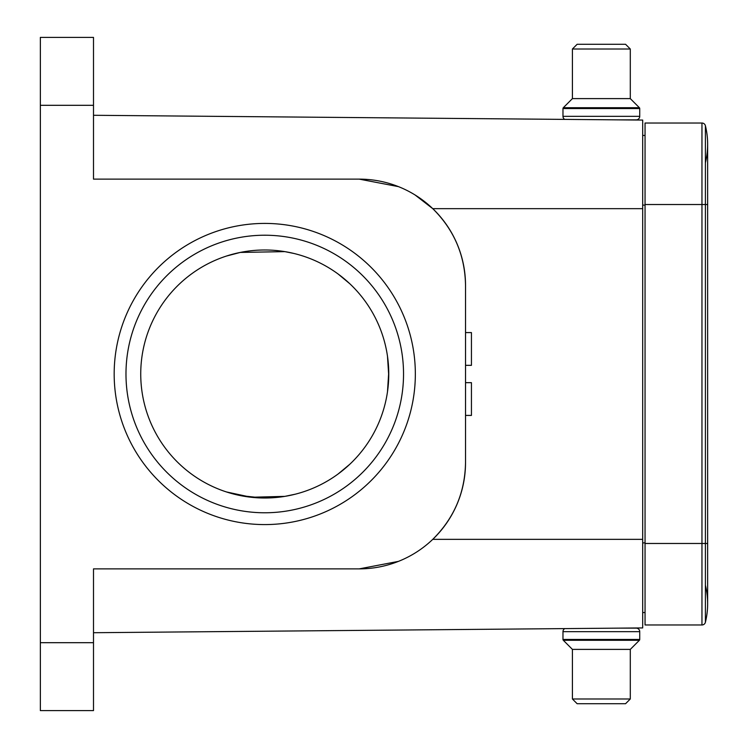 <?xml version="1.0" encoding="UTF-8"?>
<svg xmlns="http://www.w3.org/2000/svg" width="748" height="748" viewBox="0 0 748 748"><rect width="100%" height="100%" fill="white"/><g stroke="black" fill="none" stroke-linecap="round" stroke-linejoin="round"><path stroke-width="1.12" d="M338.18 274.067L349.793 283.735L338.18 274.067M338.18 473.933L349.793 464.265L338.18 473.933M387.492 356.282L388.745 375.964L387.735 389.923M387.492 391.718L388.745 372.036L387.735 358.077M583.636 628.442L642.691 627.927L642.691 612.575L645.047 612.528M415.103 194.994L432.755 208.655C454.092 229.786 465.022 255.377 465.527 285.418A106.291 106.291 0 0 0 359.236 179.127L93.5 179.127L93.5 37.4L40.355 37.4L40.355 710.6L93.5 710.6L93.5 568.873L359.236 568.873A106.291 106.291 0 0 0 465.527 462.582C465.022 492.605 454.101 518.196 432.755 539.345L642.691 539.345L642.691 120.073L619.073 119.867L636.193 119.867A3.544 3.544 0 0 0 639.736 116.323L639.736 108.544L562.973 108.544A1.178 1.178 90 0 1 563.319 107.712L572.416 98.605L572.416 49.003L577.138 44.282L625.562 44.282L577.138 44.282M562.973 108.544L562.973 116.323A3.544 3.544 0 0 0 564.74 119.39L93.5 115.285L642.691 120.073L642.691 208.655L432.755 208.655M642.691 612.575L642.691 539.345L642.691 627.927L93.5 632.715M93.5 607.254L93.5 568.873L99.129 568.873M93.5 174.237L93.5 140.746M114.173 374A150.582 150.582 0 0 1 340.041 243.586A150.582 150.582 0 0 1 340.041 504.414A150.582 150.582 0 0 1 114.173 374M465.527 285.418L465.527 462.582M398.422 561.383L359.236 568.873M359.236 179.127L398.497 186.645M642.691 135.425L645.047 135.472M293.796 253.441L284.848 251.627L240.286 252.431L226.429 256.059A124.009 124.009 0 0 0 264.755 498.009A124.009 124.009 0 0 0 387.24 354.599A124.009 124.009 0 0 0 226.429 256.059L226.429 256.059M295.292 494.194L284.848 496.373L251.132 497.252L226.429 491.941L239.36 495.382M240.332 495.587L262.52 497.99M465.527 365.333L471.436 365.333L471.436 332.579L465.527 332.579M465.527 382.667L471.436 382.667L471.436 415.421L465.527 415.421M125.982 374A138.773 138.773 0 0 0 334.141 494.185A138.773 138.773 0 0 0 334.141 253.815A138.773 138.773 0 0 0 125.982 374M577.138 703.718L625.562 703.718L577.138 703.718L572.416 698.997L630.293 698.997L625.562 703.718L577.138 703.718L625.562 703.718M639.39 640.288L563.319 640.288A1.178 1.178 90 0 1 562.973 639.456L562.973 631.677L639.736 631.677A3.544 3.544 0 0 0 636.193 628.133L636.193 628.133A3.544 3.544 0 0 1 639.736 631.677L639.736 639.456A1.178 1.178 -90 0 1 639.39 640.288L630.293 649.395L572.416 649.395L572.416 698.997M630.293 649.395L630.293 698.997M563.319 640.288L572.416 649.395M562.973 631.677A3.544 3.544 0 0 1 564.74 628.61A3.544 3.544 0 0 0 562.973 631.677M636.193 628.133L619.073 628.133L636.193 628.133M705.401 622.271L705.401 543.478L707.645 543.478L707.645 144.289A77.951 77.951 0 0 1 705.401 162.849A77.951 77.951 0 0 0 705.401 125.729A3.544 3.544 0 0 0 701.961 123.027L645.047 123.027L645.047 624.973L701.961 624.973A3.544 3.544 0 0 0 705.401 622.271A3.544 3.544 0 0 1 701.961 624.973A3.544 3.544 0 0 0 705.401 622.271A77.951 77.951 0 0 0 707.645 603.711A77.951 77.951 0 0 1 705.401 622.271A77.951 77.951 0 0 0 705.401 585.151M707.645 204.522L705.401 204.522L705.401 125.729A77.951 77.951 0 0 1 707.645 144.289A77.951 77.951 0 0 0 705.401 125.729A3.544 3.544 0 0 0 701.961 123.027L701.961 204.522L645.047 204.522M625.562 44.282L630.293 49.003L572.416 49.003M572.416 98.605L630.293 98.605L630.293 49.003M563.319 107.712L639.39 107.712L630.293 98.605M639.39 107.712A1.178 1.178 -90 0 1 639.736 108.544M564.74 119.39A3.544 3.544 0 0 1 562.973 116.323L639.736 116.323A3.544 3.544 0 0 1 636.193 119.867M40.355 642.691L93.5 642.691M93.5 105.309L40.355 105.309M642.691 542.889L645.047 542.889M645.047 205.111L642.691 205.111M562.973 639.456L639.736 639.456M645.047 543.478L705.401 543.478L705.401 204.522L701.961 204.522L701.961 624.973M705.401 125.729A3.544 3.544 0 0 0 701.961 123.027M707.645 543.478L707.645 603.711"/></g></svg>
